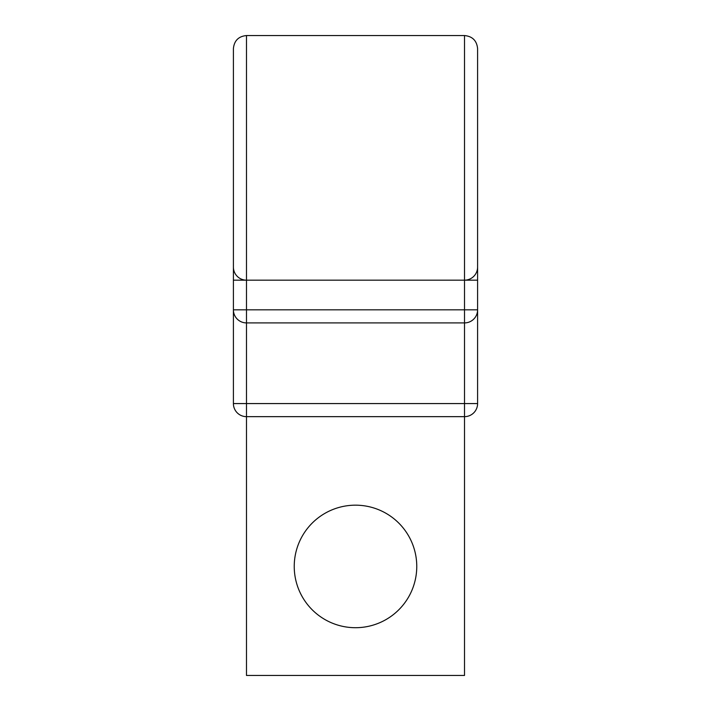 <?xml version="1.0" encoding="UTF-8"?>
<svg xmlns="http://www.w3.org/2000/svg" width="711" height="711" viewBox="0 0 711 711"><rect width="100%" height="100%" fill="white"/><g stroke="black" fill="none" stroke-linecap="round" stroke-linejoin="round"><path stroke-width="1.07" d="M477.596 62.586L477.596 403.572A13.082 13.082 0 0 1 464.514 416.655L464.514 675.45L246.486 675.45L246.486 403.572L477.596 403.572M246.486 280.17L246.486 35.55C238.54 36.323 234.186 40.687 233.404 48.632L233.404 403.572A13.082 13.082 0 0 0 246.486 416.655L464.514 416.655L464.514 322.91L246.486 322.91A13.082 13.082 0 0 1 233.404 309.827L477.596 309.827A13.082 13.082 0 0 1 464.514 322.91L464.514 280.17L246.486 280.17A13.082 13.082 0 0 1 233.404 267.087L233.404 157.86L233.404 280.17L246.486 280.17L246.486 403.572L233.404 403.572M246.486 35.55L464.514 35.55C472.46 36.323 476.814 40.687 477.596 48.632L477.596 280.17L464.514 280.17A13.082 13.082 0 0 0 477.596 267.087M416.762 566.436A61.262 61.262 0 0 0 355.5 505.174A61.262 61.262 0 0 0 294.238 566.436A61.262 61.262 0 0 0 355.5 627.706A61.262 61.262 0 0 0 416.762 566.436M477.596 157.86L477.596 280.17M464.514 35.55L464.514 280.17"/></g></svg>
